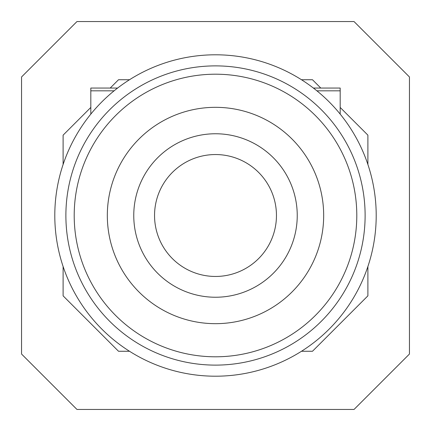<?xml version="1.0" encoding="UTF-8"?>
<svg xmlns="http://www.w3.org/2000/svg" width="431" height="431" viewBox="0 0 431 431"><rect width="100%" height="100%" fill="white"/><g stroke="black" fill="none" stroke-linecap="round" stroke-linejoin="round"><path stroke-width="0.65" d="M276.454 215.5A60.954 60.954 0 0 1 215.5 276.454A60.954 60.954 0 0 1 154.546 215.5A60.954 60.954 0 0 1 215.5 154.546A60.954 60.954 0 0 1 276.454 215.5M313.38 88.048L340.183 88.048L340.183 114.113M63.109 164.486L63.109 135.151L90.817 107.443L90.817 88.048L117.62 88.048M110.212 88.048L118.525 79.735L129.521 79.735M340.183 107.443L367.891 135.151L367.891 164.486M409.45 76.966L409.45 354.034L354.034 409.45L76.966 409.45L21.55 354.034L21.55 76.966L76.966 21.55L354.034 21.55L409.45 76.966M301.479 351.265L312.475 351.265L367.891 295.849L367.891 266.514M63.109 266.514L63.109 295.849L118.525 351.265L129.521 351.265M320.788 88.048L312.475 79.735L301.479 79.735M90.817 114.113L90.817 107.443M316.887 90.817L340.183 90.817M90.817 90.817L114.113 90.817M215.5 54.796A160.704 160.704 0 0 1 376.204 215.5A160.704 160.704 0 0 1 215.5 376.204A160.704 160.704 0 0 1 54.796 215.5A160.704 160.704 0 0 1 215.5 54.796M215.5 133.761A81.739 81.739 0 0 0 133.761 215.5A81.739 81.739 0 0 0 215.5 297.239A81.739 81.739 0 0 0 297.239 215.5A81.739 81.739 0 0 0 215.5 133.761M215.5 365.116A149.616 149.616 0 0 0 365.116 215.5A149.616 149.616 0 0 0 215.5 65.884A149.616 149.616 0 0 0 65.884 215.5A149.616 149.616 0 0 0 215.5 365.116M215.5 107.324A108.176 108.176 0 0 0 107.324 215.5A108.176 108.176 0 0 0 215.5 323.676A108.176 108.176 0 0 0 323.676 215.5A108.176 108.176 0 0 0 215.5 107.324M215.5 356.798A141.298 141.298 0 0 1 74.202 215.5A141.298 141.298 0 0 1 215.5 74.202A141.298 141.298 0 0 1 356.798 215.5A141.298 141.298 0 0 1 215.5 356.798"/></g></svg>
